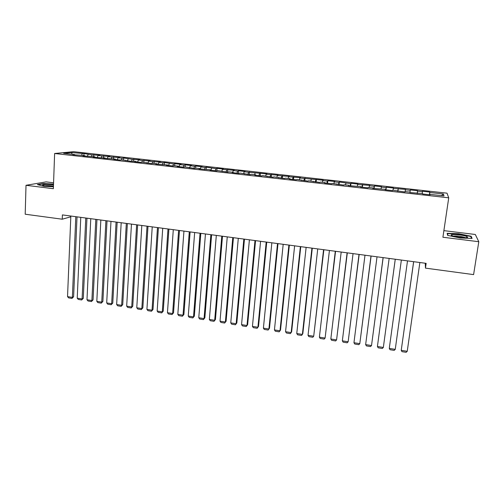<?xml version="1.0" encoding="UTF-8"?>
<svg xmlns="http://www.w3.org/2000/svg" width="504" height="504" viewBox="0 0 504 504"><rect width="100%" height="100%" fill="white"/><g stroke="black" fill="none" stroke-linecap="round" stroke-linejoin="round"><path stroke-width="0.76" d="M53.575 182.801L46.116 181.887L26.013 185.296L25.2 214.219L62.238 219.208L70.806 216.796M447.01 193.164L73.609 151.679L54.621 153.5L448.73 197.82L447.01 193.164M448.73 197.82L442.909 237.245L478.8 241.718L475.316 234.486L443.885 230.637M441.479 195.647L443.394 194.008L429.811 192.496L429.748 192.074L422.428 191.262L422.446 191.678L417.558 191.129L417.564 190.72L410.3 189.913L410.25 190.317L405.392 189.775L405.474 189.372L393.322 188.427L393.466 188.036L386.303 187.236L386.121 187.627L381.339 187.091L381.547 186.707L374.441 185.919L374.189 186.297L369.445 185.768L369.722 185.39L357.632 184.451L357.979 184.086L350.973 183.305L350.589 183.664L339.362 182.013L338.921 182.366L334.278 181.843L334.744 181.497L327.839 180.728L327.335 181.075L322.724 180.558L323.253 180.218L299.867 178.013L300.516 177.685L288.565 176.753L289.271 176.431L277.339 175.499L278.107 175.19L266.194 174.258L267.019 173.956L244.144 171.801L245.083 171.511L238.556 170.787L237.586 171.07L233.232 170.579L234.228 170.302L222.403 169.376L223.448 169.105L217.016 168.386L215.939 168.651L206.357 167.202L205.222 167.46L200.957 166.982L202.11 166.729L195.773 166.024L194.588 166.276L190.354 165.803L191.558 165.551L185.258 164.852L184.023 165.098L179.815 164.625L181.075 164.386L174.819 163.687L173.534 163.926L164.449 162.534L163.113 162.767L158.962 162.301L160.322 162.074L152.762 161.614L148.648 161.154L150.047 160.933L142.487 160.467L138.398 160.007L139.847 159.793L132.281 159.327L123.669 157.991L122.144 158.199L118.106 157.746L119.656 157.544L112.077 157.078L108.064 156.631L109.658 156.435L102.073 155.963L98.091 155.516L99.729 155.327L92.138 154.854L83.979 153.575L83.891 155.585M443.394 194.008L444.005 195.93L430.07 194.368L430 194.802M410.25 190.317L409.96 192.553L422.522 193.523L422.541 193.964L430.132 194.815L430.07 194.368M410.017 192.125L405.04 191.564L404.958 191.993L392.666 190.178L392.509 190.594L385.087 189.762L385.289 189.353L372.796 188.383L373.061 187.979L368.197 187.438L367.901 187.834L360.593 187.016L360.933 186.625L348.484 185.655L348.888 185.277L344.1 184.735L343.665 185.113L332.18 183.399L331.682 183.771L324.538 182.971L325.074 182.606L320.355 182.076L319.794 182.435L308.612 180.76L307.988 181.112L296.963 179.456L296.27 179.802L289.283 179.014L290.008 178.674L285.39 178.158L284.64 178.498L273.911 176.873L273.092 177.2L262.508 175.594L261.633 175.915L254.797 175.146L255.711 174.831L251.194 174.327L250.255 174.636L239.954 173.067L238.965 173.37L232.224 172.614L233.257 172.318L228.803 171.82L227.751 172.116L217.728 170.579L216.619 170.862L209.979 170.119L211.119 169.842L198.979 168.884L200.176 168.613L195.817 168.122L194.594 168.393L184.981 166.912L183.702 167.171L177.206 166.446L178.511 166.188L174.214 165.703L172.891 165.961L166.433 165.236L167.794 164.984L155.742 164.033L157.153 163.794L152.92 163.315L151.483 163.561L142.38 162.137L140.9 162.37L134.581 161.664L136.099 161.431L130.385 161.192L121.527 159.799L119.946 160.02L113.715 159.321L115.328 159.107L103.389 158.162L105.052 157.954L99.282 157.702L93.139 157.015L94.853 156.813L82.958 155.875L84.716 155.679L80.684 155.226L72.847 154.741L74.649 154.552L63.661 153.317L71.492 152.555L83.979 153.575M425.263 263.239L425.458 268.128L426.145 263.353L62.401 214.906L62.238 219.208M88.187 154.413L87.28 156.36M92.138 154.854L91.413 156.429M74.649 154.552L74.831 154.961M98.091 155.516L97.203 157.469M102.073 155.963L101.361 157.544M84.716 155.679L84.892 156.089M108.064 156.631L107.195 158.59M112.077 157.078L111.378 158.666M94.853 156.813L95.017 157.223M118.106 157.746L117.256 159.718M122.144 158.199L121.451 159.812M105.052 157.954L105.216 158.369M128.218 158.873L127.38 160.858M132.281 159.327L131.576 161.015M115.328 159.107L115.485 159.522M138.398 160.007L137.579 161.998M142.487 160.467L141.769 162.238M125.679 160.266L125.824 160.681M148.648 161.154L147.842 163.151M152.762 161.614L152.025 163.466M136.099 161.431L136.238 161.847M158.962 162.301L158.18 164.31M163.113 162.767L162.357 164.72M146.588 162.609L146.721 163.025M169.357 163.46L168.588 165.476M173.534 163.926L172.771 165.948M157.153 163.794L157.28 164.209M179.815 164.625L179.071 166.654M184.023 165.098L183.28 167.126M167.794 164.984L167.914 165.4M190.354 165.803L189.624 167.838M194.588 166.276L193.864 168.311M178.511 166.188L178.624 166.603M200.957 166.982L200.264 168.991M205.222 167.46L204.523 169.508M189.302 167.397L189.409 167.813M211.642 168.172L211.082 169.835M215.939 168.651L215.252 170.711M200.176 168.613L200.271 169.029M222.403 169.376L221.854 171.039M226.724 169.854L226.063 171.927M211.119 169.842L211.214 170.257M233.232 170.579L232.709 172.255M237.586 171.07L236.943 173.143M222.151 171.077L222.232 171.492M244.144 171.801L243.634 173.483M248.529 172.286L247.905 174.371M233.257 172.318L233.327 172.74M255.131 173.023L254.633 174.712M259.547 173.515L258.943 175.613M244.44 173.571L244.509 173.993M266.194 174.258L265.721 175.953M270.642 174.749L270.062 176.86M255.711 174.831L255.767 175.253M277.339 175.499L276.879 177.206M281.818 175.997L281.257 178.114M267.057 176.104L267.107 176.526M288.565 176.753L288.118 178.466M293.076 177.251L292.534 179.38M278.492 177.389L278.536 177.811M299.867 178.013L299.445 179.733M304.41 178.517L303.893 180.653M290.008 178.674L290.039 179.103M311.252 179.279L310.848 181.012M315.832 179.789L315.34 181.938M301.613 179.978L301.638 180.401M322.724 180.558L322.333 182.297M327.335 181.075L326.863 183.229M313.299 181.289L313.318 181.711M334.278 181.843L333.906 183.595M338.921 182.366L338.474 184.533M325.074 182.606L325.08 183.034M345.914 183.141L345.561 184.899M350.589 183.664L350.167 185.844M336.937 183.935L336.937 184.363M357.632 184.451L357.304 186.215M362.344 184.974L361.948 187.167M348.888 185.277L348.875 185.699M369.445 185.768L369.13 187.545M374.189 186.297L373.81 188.496M360.933 186.625L360.908 187.053M381.339 187.091L381.043 188.874M386.121 187.627L385.768 189.838M373.061 187.979L373.036 188.408M393.322 188.427L393.044 190.222M398.141 188.962L397.807 191.192M385.289 189.353L385.245 189.781M405.392 189.775L405.14 191.577M397.606 190.732L397.555 191.161M417.558 191.129L417.268 193.372M422.446 191.678L422.22 193.492M429.811 192.496L429.547 194.752M417.507 192.963L417.444 193.391M478.8 241.718L473.596 274.611L425.458 268.128M26.013 185.296L53.361 188.704L54.621 153.5M82.272 153.752L81.535 155.32M72.103 154.262L71.492 152.555M447.628 235.387L460.19 237.989L472.097 238.417L471.146 236.256L458.741 233.736L447.124 233.295L447.628 235.387M53.531 184.054L43.369 183.532L37.372 184.571L43.716 186.272L53.43 186.757M429.748 192.074L429.37 194.727M417.564 190.72L417.199 193.366M398.261 188.572L397.908 191.199M386.303 187.236L385.963 189.863M374.441 185.919L374.113 188.534M362.666 184.609L362.344 187.211M350.973 183.305L350.658 185.9M339.362 182.013L339.06 184.603M327.839 180.728L327.55 183.311M316.399 179.456L316.115 182.026M305.04 178.189L304.769 180.753M293.763 176.936L293.498 179.487M282.561 175.688L282.309 178.233M271.448 174.447L271.196 176.986M260.404 173.219L260.171 175.751M249.442 171.996L249.215 174.523M238.556 170.787L238.335 173.3M227.751 169.583L227.537 172.091M217.016 168.386L216.814 170.812M206.357 167.202L206.174 169.483M195.773 166.024L195.609 168.172M185.258 164.852L185.107 166.925M174.819 163.687L174.674 165.753M164.449 162.534L164.31 164.594M154.148 161.387L154.016 163.441M143.923 160.247L143.798 162.294M133.762 159.119L133.642 161.16M123.669 157.991L123.562 160.026M113.646 156.876L113.545 158.905M103.692 155.768L103.591 157.79M93.807 154.671L93.713 156.687M471.019 237.094L471.146 236.256M419.864 262.521L407.245 351.288L401.234 350.318L413.62 261.683M413.677 261.696L401.234 350.318L401.953 351.641L406.148 352.321L407.245 351.288M407.509 260.87L395.249 349.354L389.283 348.396L401.36 260.051L389.283 348.396L390.014 349.713L394.178 350.387L395.249 349.354M395.249 259.239L383.342 347.439L395.268 259.239M389.151 258.426L377.42 346.487L383.342 347.439L382.303 348.472L378.164 347.804L377.42 346.487M452.535 235.809L452.693 235.866C456.763 237.365 468.172 238.329 467.611 237.126L466.25 236.313C460.845 234.322 446.657 233.78 452.535 235.809M465.198 237.674L464.43 237.334C460.184 236.187 456.511 235.771 453.411 236.086M447.911 235.444L447.464 233.61L458.722 234.039L470.749 236.483L471.587 238.398M447.363 234.297L447.464 233.61M53.5 184.848C47.47 184.237 43.804 184.3 42.506 185.044L43.231 185.472C45.782 186.115 49.184 186.423 53.449 186.392M38.046 184.754L43.558 183.796L53.519 184.306M53.455 186.083C50.047 185.585 47.137 185.491 44.736 185.812M383.078 257.62L371.524 345.536L383.147 257.626M377.024 256.813L365.646 344.591L371.524 345.536L370.509 346.569L366.402 345.908L365.646 344.591M370.994 256.007L359.793 343.652L371.114 256.026M364.99 255.207L353.953 342.714L359.793 343.652L358.804 344.679L354.721 344.024L353.953 342.714M359.006 254.413L348.144 341.775L359.176 254.432M353.046 253.619L342.348 340.843L348.144 341.775L347.18 342.808L343.13 342.153L342.348 340.843M347.105 252.825L336.577 339.916L347.325 252.857M341.189 252.038L330.826 338.99L336.577 339.916L335.639 340.943L331.619 340.294L330.826 338.99M335.292 251.25L325.099 338.071L335.557 251.288M329.421 250.469L319.391 337.151L325.099 338.071L324.185 339.098L320.191 338.455L319.391 337.151M323.568 249.694L313.702 336.231L323.877 249.732M317.734 248.913L308.032 335.324L313.702 336.231L312.808 337.264L308.845 336.622L308.032 335.324M311.926 248.138L302.381 334.41L302.828 333.591L312.285 248.189M306.136 247.369L296.755 333.509L302.381 334.41L301.518 335.444L297.581 334.807L296.755 333.509M300.371 246.601L291.148 332.602L291.633 331.789L300.775 246.658M294.626 245.839L285.56 331.708L291.148 332.602L290.304 333.635L286.398 333.005L285.56 331.708M288.899 245.076L279.991 330.807L280.52 330.007L289.346 245.133M283.191 244.314L274.441 329.918L279.991 330.807L279.172 331.834L275.291 331.21L274.441 329.918M277.509 243.558L268.909 329.024L269.483 328.23L278 243.621M271.845 242.802L263.403 328.142L268.909 329.024L268.115 330.051L264.266 329.433L263.403 328.142M266.2 242.052L257.909 327.254L258.521 326.472L266.742 242.122M260.581 241.303L252.441 326.378L257.909 327.254L257.141 328.28L253.317 327.669L252.441 326.378M258.521 326.472L257.141 328.28M254.98 240.553L246.992 325.496L247.634 324.721L255.559 240.635M249.398 239.809L241.555 324.626L246.992 325.496L246.236 326.523L242.443 325.912L241.555 324.626M247.634 324.721L246.236 326.523M243.835 239.072L236.143 323.751L236.83 322.988L244.453 239.154M238.291 238.335L230.75 322.881L236.143 323.751L235.412 324.778L231.645 324.173L230.75 322.881M236.83 322.988L235.412 324.778M232.766 237.598L225.37 322.018L226.094 321.262L233.434 237.686M227.266 236.861L220.015 321.155L225.37 322.018L224.664 323.045L220.922 322.44L220.015 321.155M226.094 321.262L224.664 323.045M221.785 236.137L214.679 320.298L215.435 319.549L222.484 236.225M216.317 235.406L209.355 319.442L214.679 320.298L213.992 321.325L210.269 320.72L209.355 319.442M215.435 319.549L213.992 321.325M210.874 234.681L204.057 318.591L204.851 317.848L211.617 234.782M205.449 233.957L198.771 317.74L204.057 318.591L203.389 319.612L199.697 319.019L198.771 317.74M204.851 317.848L203.389 319.612M200.044 233.239L193.504 316.89L194.336 316.159L200.831 233.346M194.657 232.52L188.257 316.046L193.504 316.89L192.862 317.917L189.195 317.325L188.257 316.046M194.336 316.159L192.862 317.917M189.29 231.808L183.028 315.208L183.897 314.483L190.115 231.916M183.941 231.09L177.817 314.364L183.028 315.208L182.404 316.228L178.762 315.643L177.817 314.364M183.897 314.483L182.404 316.228M178.611 230.385L172.626 313.532L173.527 312.82L179.474 230.498M173.294 229.673L167.448 312.701L172.626 313.532L172.022 314.553L168.405 313.973L167.448 312.701M173.527 312.82L172.022 314.553M168.002 228.974L162.294 311.869L163.233 311.163L168.903 229.093M162.729 228.268L157.153 311.044L162.294 311.869L161.708 312.889L158.117 312.31L157.153 311.044M163.233 311.163L161.708 312.889M157.475 227.569L152.032 310.218L153.002 309.519L158.413 227.695M152.233 226.869L146.922 309.393L152.032 310.218L151.465 311.239L147.899 310.666L146.922 309.393M153.002 309.519L151.465 311.239M147.017 226.176L141.838 308.574L142.84 307.887L147.993 226.302M141.813 225.483L136.767 307.761L141.838 308.574L141.29 309.595L137.75 309.028L136.767 307.761M142.84 307.887L141.29 309.595M136.628 224.79L131.714 306.949L132.747 306.268L137.642 224.929M131.462 224.104L126.674 306.136L131.714 306.949L131.191 307.969L127.669 307.402L126.674 306.136M132.747 306.268L131.191 307.969M126.315 223.417L121.653 305.329L122.724 304.655L127.367 223.556M121.187 222.737L116.651 304.523L121.653 305.329L121.149 306.35L117.653 305.783L116.651 304.523M122.724 304.655L121.149 306.35M116.071 222.056L111.668 303.723L112.77 303.055L117.161 222.201M110.981 221.376L106.697 302.923L111.668 303.723L111.182 304.737L107.705 304.183L106.697 302.923M112.77 303.055L111.182 304.737M105.903 220.695L101.745 302.123L102.879 301.468L107.018 220.847M100.838 220.028L96.812 301.329L101.745 302.123L101.279 303.143L97.826 302.589L96.812 301.329M102.879 301.468L101.279 303.143M95.798 219.353L91.892 300.535L93.057 299.893L96.951 219.505M90.77 218.686L86.984 299.748L91.892 300.535L91.438 301.556L88.011 301.001L86.984 299.748M93.057 299.893L91.438 301.556M85.762 218.018L82.102 298.96L83.299 298.324L86.953 218.175M80.772 217.35L77.225 298.179L82.102 298.96L81.667 299.981L78.265 299.433L77.225 298.179M83.299 298.324L81.667 299.981M75.795 216.689L72.374 297.398L73.603 296.768L77.017 216.852M70.837 216.027L67.536 296.617L72.374 297.398L71.959 298.412L68.575 297.87L67.536 296.617M73.603 296.768L71.959 298.412M466.313 237.623L467.611 237.126"/></g></svg>
